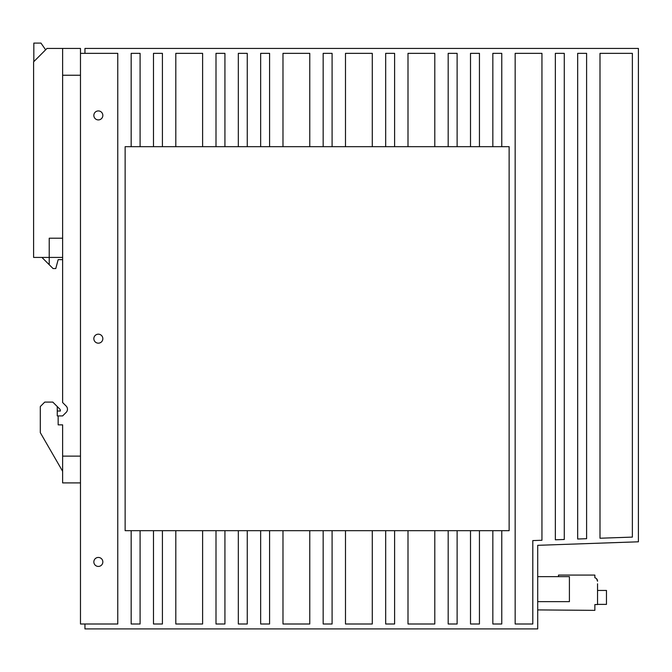 <?xml version="1.0" encoding="UTF-8"?>
<svg xmlns="http://www.w3.org/2000/svg" width="672" height="672" viewBox="0 0 672 672"><rect width="100%" height="100%" fill="white"/><g stroke="black" fill="none" stroke-linecap="round" stroke-linejoin="round"><path stroke-width="1.01" d="M84.949 53.357L84.949 48.443L638.4 48.443L638.4 541.8L537.709 545.32L537.709 628.908L84.949 628.908L84.949 624.002M564.278 539.482L564.278 53.357L564.278 539.482L555.349 539.792L555.349 53.357L564.278 53.357M140.095 53.357L140.095 146.681L140.095 53.357L131.166 53.357L131.166 146.681M162.422 53.357L162.422 146.681L162.422 53.357L153.485 53.357L153.485 146.681M202.608 53.357L202.608 146.681L202.608 53.357L175.812 53.357L175.812 146.681M224.927 53.357L224.927 146.681L224.927 53.357L215.998 53.357L215.998 146.681M247.254 53.357L247.254 146.681L247.254 53.357L238.325 53.357L238.325 146.681M269.581 53.357L269.581 146.681L269.581 53.357L260.652 53.357L260.652 146.681M332.094 53.357L332.094 146.681L332.094 53.357L323.165 53.357L323.165 146.681M501.766 53.357L501.766 146.681L501.766 53.357L492.836 53.357L492.836 146.681M117.768 624.002L80.48 624.002L80.48 53.357L117.768 53.357L117.768 624.002M632.369 537.104L600.004 538.23L600.004 53.357L632.369 53.357L632.369 537.104M125.135 530.678L509.132 530.678L509.132 146.681L125.135 146.681L125.135 530.678M153.485 530.678L153.485 624.002L162.422 624.002L162.422 530.678M131.166 530.678L131.166 624.002L140.095 624.002L140.095 530.678M282.979 146.681L282.979 53.357L309.767 53.357L309.767 146.681M345.492 146.681L345.492 53.357L372.28 53.357L372.28 146.681M385.678 146.681L385.678 53.357L394.607 53.357L394.607 146.681M407.996 146.681L407.996 53.357L434.792 53.357L434.792 146.681M448.182 146.681L448.182 53.357L457.12 53.357L457.12 146.681M470.509 146.681L470.509 53.357L479.438 53.357L479.438 146.681M492.836 530.678L492.836 624.002L501.766 624.002L501.766 530.678M470.509 530.678L470.509 624.002L479.438 624.002L479.438 530.678M448.182 530.678L448.182 624.002L457.12 624.002L457.12 530.678M407.996 530.678L407.996 624.002L434.792 624.002L434.792 530.678M385.678 530.678L385.678 624.002L394.607 624.002L394.607 530.678M345.492 530.678L345.492 624.002L372.28 624.002L372.28 530.678M323.165 530.678L323.165 624.002L332.094 624.002L332.094 530.678M282.979 530.678L282.979 624.002L309.767 624.002L309.767 530.678M260.652 530.678L260.652 624.002L269.581 624.002L269.581 530.678M238.325 530.678L238.325 624.002L247.254 624.002L247.254 530.678M215.998 530.678L215.998 624.002L224.927 624.002L224.927 530.678M175.812 530.678L175.812 624.002L202.608 624.002L202.608 530.678M577.676 53.357L577.676 539.011L586.606 538.7L586.606 53.357L577.676 53.357M515.164 53.357L541.951 53.357L541.951 540.263L532.804 540.582L532.804 624.002L515.164 624.002L515.164 53.357M96.188 565.883A4.494 4.494 0 0 0 102.287 564.094A4.494 4.494 0 0 0 100.498 557.987A4.494 4.494 0 0 0 94.399 559.784A4.494 4.494 0 0 0 96.188 565.883M100.498 334.732A4.494 4.494 0 0 0 94.399 336.521A4.494 4.494 0 0 0 96.188 342.619A4.494 4.494 0 0 0 102.287 340.83A4.494 4.494 0 0 0 100.498 334.732M100.498 111.476A4.494 4.494 0 0 0 94.399 113.266A4.494 4.494 0 0 0 96.188 119.364A4.494 4.494 0 0 0 102.287 117.575A4.494 4.494 0 0 0 100.498 111.476M57.263 411.012L60.388 411.012L60.102 409.391L57.263 406.552L57.263 415.926L58.162 415.926L58.162 424.855L62.622 424.855L62.622 482.899L80.48 482.899M62.622 257.418L33.6 257.418L33.6 61.841L46.998 48.443L62.622 48.443L62.622 402.528L66.167 406.073A4.469 4.469 0 0 1 66.167 412.381L62.622 415.926L58.162 415.926M62.622 48.443L80.48 48.443L80.48 53.357M41.924 257.418L49.224 264.718L49.224 238.216L62.622 238.216M57.263 406.552L52.802 402.083L44.764 402.083L40.295 406.552L40.295 432.625L62.622 471.29M33.827 61.622L33.827 43.092L40.967 43.092L45.629 49.812M49.224 264.718L53.088 268.573L55.768 268.573L58.162 259.644L62.622 259.644M537.709 576.652L569.411 576.652L569.411 601.65L537.709 601.65M558.474 576.652L558.474 575.081L594.863 575.081L594.863 577.76A3.57 3.57 0 0 1 597.542 581.221L596.593 578.802A3.57 3.57 0 0 0 595.3 577.903M597.542 583.792L597.542 604.556L594.863 604.556L594.863 610.361L537.709 609.916M597.542 581.221L596.593 578.802L597.542 581.221M597.542 590.444L606.472 590.444L606.472 604.38L597.542 604.38M62.622 456.112L80.48 456.112M62.622 75.239L80.48 75.239"/></g></svg>
